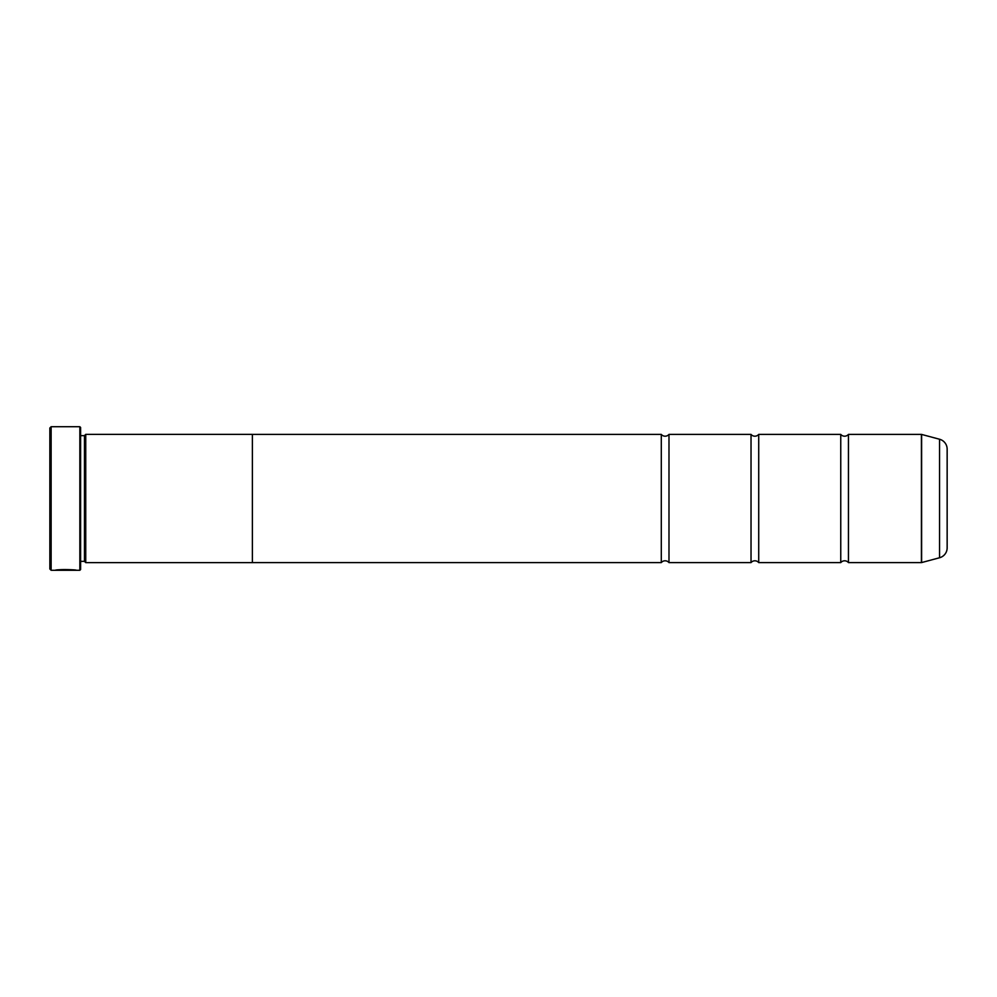 <?xml version="1.0" encoding="UTF-8"?>
<svg xmlns="http://www.w3.org/2000/svg" width="997" height="997" viewBox="0 0 997 997"><rect width="100%" height="100%" fill="white"/><g stroke="black" fill="none" stroke-linecap="round" stroke-linejoin="round"><path stroke-width="1.5" d="M939.548 557.759L939.548 439.241A10.257 10.257 0 0 1 947.15 449.149L947.15 547.852A10.257 10.257 0 0 1 939.548 557.759L921.614 562.57A0.773 0.773 0 0 1 921.415 562.595L921.415 434.405L848.447 434.405L848.447 562.595A5.022 5.022 0 0 0 840.758 562.595L758.717 562.595A5.022 5.022 0 0 0 751.028 562.595L668.987 562.595A5.022 5.022 0 0 0 661.298 562.595L252.378 562.595L252.378 434.368L85.742 434.368L85.742 562.632L84.458 561.348L84.458 435.652L85.742 434.368M848.447 434.405A5.022 5.022 0 0 1 840.758 434.405L840.758 562.595M840.758 434.405L758.717 434.405L758.717 562.595M758.717 434.405A5.022 5.022 0 0 1 751.028 434.405L751.028 562.595M751.028 434.405L668.987 434.405L668.987 562.595M668.987 434.405A5.022 5.022 0 0 1 661.298 434.405L661.298 562.595M921.415 434.405A0.773 0.773 0 0 1 921.614 434.43L921.614 562.57M79.847 570.284L79.847 426.716L80.62 427.489L80.62 569.511L79.847 570.284L51.134 570.284L49.85 569L49.85 428L51.134 426.716L51.134 570.284M76.333 570.284C77.006 569.549 55.894 569.287 55.259 570.272L57.938 570.209C60.805 569.461 74.738 569.997 74.214 570.284M79.847 426.716L51.134 426.716M84.458 435.652L80.62 435.652M84.458 561.348L80.62 561.348M921.415 562.595L848.447 562.595M939.548 439.241L921.614 434.43M252.378 562.632L85.742 562.632M661.298 434.405L252.378 434.405M57.938 570.022L57.178 570.022M74.214 570.022C74.738 569.736 60.817 569.212 57.938 569.96L57.938 570.209"/></g></svg>
